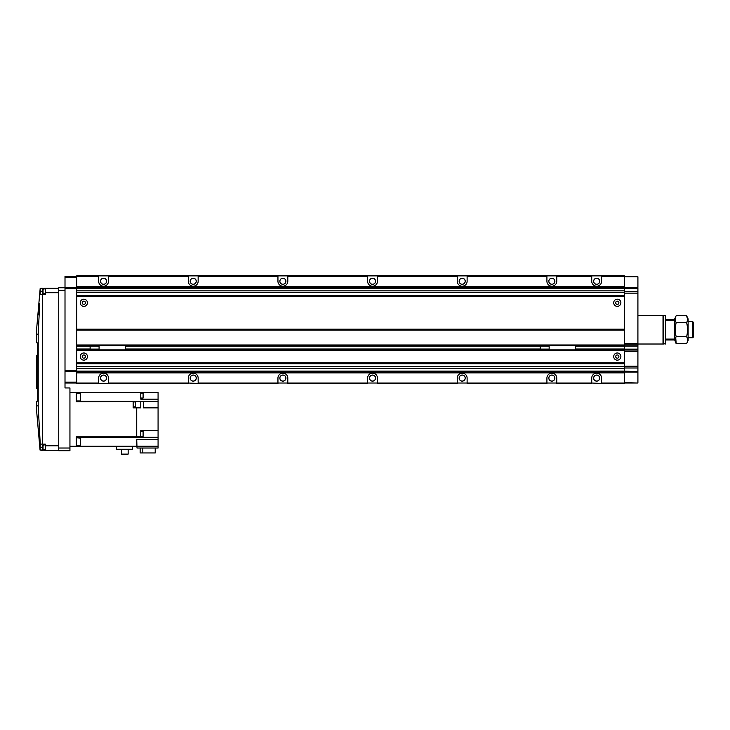 <?xml version="1.0" encoding="UTF-8"?>
<svg xmlns="http://www.w3.org/2000/svg" width="730" height="730" viewBox="0 0 730 730"><rect width="100%" height="100%" fill="white"/><g stroke="black" fill="none" stroke-linecap="round" stroke-linejoin="round"><path stroke-width="1.09" d="M193.222 375.037A3.048 3.048 0 0 0 190.174 378.085A3.048 3.048 0 0 0 193.222 381.142A3.048 3.048 0 0 0 196.27 378.085A3.048 3.048 0 0 0 193.222 375.037M596.675 375.037A3.048 3.048 0 0 0 593.627 378.085A3.048 3.048 0 0 0 596.675 381.142A3.048 3.048 0 0 0 599.722 378.085A3.048 3.048 0 0 0 596.675 375.037M551.843 375.037A3.048 3.048 0 0 0 548.796 378.085A3.048 3.048 0 0 0 551.843 381.142A3.048 3.048 0 0 0 554.891 378.085A3.048 3.048 0 0 0 551.843 375.037M462.19 375.037A3.048 3.048 0 0 0 459.143 378.085A3.048 3.048 0 0 0 462.19 381.142A3.048 3.048 0 0 0 465.238 378.085A3.048 3.048 0 0 0 462.19 375.037M372.528 375.037A3.048 3.048 0 0 0 369.48 378.085A3.048 3.048 0 0 0 372.528 381.142A3.048 3.048 0 0 0 375.576 378.085A3.048 3.048 0 0 0 372.528 375.037M282.875 375.037A3.048 3.048 0 0 0 279.827 378.085A3.048 3.048 0 0 0 282.875 381.142A3.048 3.048 0 0 0 285.923 378.085A3.048 3.048 0 0 0 282.875 375.037M103.56 375.037A3.048 3.048 0 0 0 100.512 378.085A3.048 3.048 0 0 0 103.56 381.142A3.048 3.048 0 0 0 106.607 378.085A3.048 3.048 0 0 0 103.56 375.037M596.675 278.212A3.048 3.048 0 0 0 593.627 281.26A3.048 3.048 0 0 0 596.675 284.308A3.048 3.048 0 0 0 599.722 281.26A3.048 3.048 0 0 0 596.675 278.212M551.843 278.212A3.048 3.048 0 0 0 548.796 281.26A3.048 3.048 0 0 0 551.843 284.308A3.048 3.048 0 0 0 554.891 281.26A3.048 3.048 0 0 0 551.843 278.212M462.19 278.212A3.048 3.048 0 0 0 459.143 281.26A3.048 3.048 0 0 0 462.19 284.308A3.048 3.048 0 0 0 465.238 281.26A3.048 3.048 0 0 0 462.19 278.212M372.528 278.212A3.048 3.048 0 0 0 369.48 281.26A3.048 3.048 0 0 0 372.528 284.308A3.048 3.048 0 0 0 375.576 281.26A3.048 3.048 0 0 0 372.528 278.212M282.875 278.212A3.048 3.048 0 0 0 279.827 281.26A3.048 3.048 0 0 0 282.875 284.308A3.048 3.048 0 0 0 285.923 281.26A3.048 3.048 0 0 0 282.875 278.212M193.222 278.212A3.048 3.048 0 0 0 190.174 281.26A3.048 3.048 0 0 0 193.222 284.308A3.048 3.048 0 0 0 196.27 281.26A3.048 3.048 0 0 0 193.222 278.212M103.56 278.212A3.048 3.048 0 0 0 100.512 281.26A3.048 3.048 0 0 0 103.56 284.308A3.048 3.048 0 0 0 106.607 281.26A3.048 3.048 0 0 0 103.56 278.212M83.84 299.19A3.586 3.586 0 0 0 80.254 302.777A3.586 3.586 0 0 0 83.84 306.363A3.586 3.586 0 0 0 87.427 302.777A3.586 3.586 0 0 0 83.84 299.19M83.84 304.392A1.615 1.615 0 0 1 82.225 302.777A1.615 1.615 0 0 1 83.84 301.161A1.615 1.615 0 0 1 85.456 302.777A1.615 1.615 0 0 1 83.84 304.392M617.288 352.982A3.586 3.586 0 0 0 613.702 356.568A3.586 3.586 0 0 0 617.288 360.155A3.586 3.586 0 0 0 620.874 356.568A3.586 3.586 0 0 0 617.288 352.982M617.288 358.184A1.615 1.615 0 0 1 615.682 356.568A1.615 1.615 0 0 1 617.288 354.962A1.615 1.615 0 0 1 618.903 356.568A1.615 1.615 0 0 1 617.288 358.184M83.84 352.982A3.586 3.586 0 0 0 80.254 356.568A3.586 3.586 0 0 0 83.84 360.155A3.586 3.586 0 0 0 87.427 356.568A3.586 3.586 0 0 0 83.84 352.982M83.84 358.184A1.615 1.615 0 0 1 82.225 356.568A1.615 1.615 0 0 1 83.84 354.962A1.615 1.615 0 0 1 85.456 356.568A1.615 1.615 0 0 1 83.84 358.184M617.288 299.19A3.586 3.586 0 0 0 613.702 302.777A3.586 3.586 0 0 0 617.288 306.363A3.586 3.586 0 0 0 620.874 302.777A3.586 3.586 0 0 0 617.288 299.19M617.288 304.392A1.615 1.615 0 0 1 615.682 302.777A1.615 1.615 0 0 1 617.288 301.161A1.615 1.615 0 0 1 618.903 302.777A1.615 1.615 0 0 1 617.288 304.392M103.56 381.069A2.984 2.984 0 0 1 100.585 378.085A2.984 2.984 0 0 1 103.56 375.111A2.984 2.984 0 0 1 106.544 378.085A2.984 2.984 0 0 1 103.56 381.069M193.222 381.069A2.984 2.984 0 0 1 190.238 378.085A2.984 2.984 0 0 1 193.222 375.111A2.984 2.984 0 0 1 196.197 378.085A2.984 2.984 0 0 1 193.222 381.069M596.675 381.069A2.984 2.984 0 0 1 593.691 378.085A2.984 2.984 0 0 1 596.675 375.111A2.984 2.984 0 0 1 599.649 378.085A2.984 2.984 0 0 1 596.675 381.069M551.843 381.069A2.984 2.984 0 0 1 548.86 378.085A2.984 2.984 0 0 1 551.843 375.111A2.984 2.984 0 0 1 554.827 378.085A2.984 2.984 0 0 1 551.843 381.069M462.19 381.069A2.984 2.984 0 0 1 459.207 378.085A2.984 2.984 0 0 1 462.19 375.111A2.984 2.984 0 0 1 465.165 378.085A2.984 2.984 0 0 1 462.19 381.069M372.528 381.069A2.984 2.984 0 0 1 369.553 378.085A2.984 2.984 0 0 1 372.528 375.111A2.984 2.984 0 0 1 375.512 378.085A2.984 2.984 0 0 1 372.528 381.069M282.875 381.069A2.984 2.984 0 0 1 279.891 378.085A2.984 2.984 0 0 1 282.875 375.111A2.984 2.984 0 0 1 285.859 378.085A2.984 2.984 0 0 1 282.875 381.069M596.675 284.244A2.984 2.984 0 0 1 593.691 281.26A2.984 2.984 0 0 1 596.675 278.285A2.984 2.984 0 0 1 599.649 281.26A2.984 2.984 0 0 1 596.675 284.244M551.843 284.244A2.984 2.984 0 0 1 548.86 281.26A2.984 2.984 0 0 1 551.843 278.285A2.984 2.984 0 0 1 554.827 281.26A2.984 2.984 0 0 1 551.843 284.244M462.19 284.244A2.984 2.984 0 0 1 459.207 281.26A2.984 2.984 0 0 1 462.19 278.285A2.984 2.984 0 0 1 465.165 281.26A2.984 2.984 0 0 1 462.19 284.244M372.528 284.244A2.984 2.984 0 0 1 369.553 281.26A2.984 2.984 0 0 1 372.528 278.285A2.984 2.984 0 0 1 375.512 281.26A2.984 2.984 0 0 1 372.528 284.244M282.875 284.244A2.984 2.984 0 0 1 279.891 281.26A2.984 2.984 0 0 1 282.875 278.285A2.984 2.984 0 0 1 285.859 281.26A2.984 2.984 0 0 1 282.875 284.244M193.222 284.244A2.984 2.984 0 0 1 190.238 281.26A2.984 2.984 0 0 1 193.222 278.285A2.984 2.984 0 0 1 196.197 281.26A2.984 2.984 0 0 1 193.222 284.244M103.56 284.244A2.984 2.984 0 0 1 100.585 281.26A2.984 2.984 0 0 1 103.56 278.285A2.984 2.984 0 0 1 106.544 281.26A2.984 2.984 0 0 1 103.56 284.244M98.632 275.885L98.632 281.26A4.928 4.928 0 0 0 103.56 286.196A4.928 4.928 0 0 0 108.496 281.26L108.496 275.885L76.668 275.885L76.668 383.469L108.496 383.469L108.496 378.085A4.928 4.928 0 0 0 103.56 373.158A4.928 4.928 0 0 0 98.632 378.085L98.632 383.022L65.006 383.022M188.285 275.885L188.285 281.26A4.928 4.928 0 0 0 193.222 286.196A4.928 4.928 0 0 0 198.149 281.26L198.149 275.885L108.496 275.885M277.947 275.885L277.947 281.26A4.928 4.928 0 0 0 282.875 286.196A4.928 4.928 0 0 0 287.802 281.26L287.802 275.885L198.149 275.885M367.601 275.885L367.601 281.26A4.928 4.928 0 0 0 372.528 286.196A4.928 4.928 0 0 0 377.465 281.26L377.465 275.885L287.802 275.885M457.254 275.885L457.254 281.26A4.928 4.928 0 0 0 462.19 286.196A4.928 4.928 0 0 0 467.118 281.26L467.118 275.885L377.465 275.885M546.916 275.885L546.916 281.26A4.928 4.928 0 0 0 551.843 286.196A4.928 4.928 0 0 0 556.771 281.26L556.771 275.885L467.118 275.885M591.738 275.885L591.738 281.26A4.928 4.928 0 0 0 596.675 286.196A4.928 4.928 0 0 0 601.602 281.26L601.602 275.885L556.771 275.885M188.285 383.022L198.149 383.469L198.149 378.085A4.928 4.928 0 0 0 193.222 373.158A4.928 4.928 0 0 0 188.285 378.085L188.285 383.022L108.496 383.022M591.738 383.022L601.602 383.469L601.602 378.085A4.928 4.928 0 0 0 596.675 373.158A4.928 4.928 0 0 0 591.738 378.085L591.738 383.022L556.771 383.022L556.771 378.085A4.928 4.928 0 0 0 551.843 373.158A4.928 4.928 0 0 0 546.916 378.085L546.916 383.022L467.118 383.022L467.118 378.085A4.928 4.928 0 0 0 462.19 373.158A4.928 4.928 0 0 0 457.254 378.085L457.254 383.022L377.465 383.022L377.465 378.085A4.928 4.928 0 0 0 372.528 373.158A4.928 4.928 0 0 0 367.601 378.085L367.601 383.022L287.802 383.022L287.802 378.085A4.928 4.928 0 0 0 282.875 373.158A4.928 4.928 0 0 0 277.947 378.085L277.947 383.022L198.149 383.022M546.916 383.022L556.771 383.022M457.254 383.022L467.118 383.022M367.601 383.022L377.465 383.022M277.947 383.022L287.802 383.022M601.602 275.885L624.46 275.885L624.46 286.461L76.668 286.461M601.602 383.469L624.46 383.469L624.46 286.461M188.285 383.469L108.496 383.469M591.738 383.469L556.771 383.469M546.916 383.469L467.118 383.469M457.254 383.469L377.465 383.469M367.601 383.469L287.802 383.469M277.947 383.469L198.149 383.469M624.46 371.99L76.668 371.99M624.46 368.495L76.668 368.495M624.46 349.98L76.668 349.98M624.46 345.235L76.668 345.235M624.46 290.85L76.668 290.85M624.46 287.355L76.668 287.355M98.632 276.332L65.006 276.332L65.006 287.757L76.668 287.757M65.006 382.128L76.668 382.128M65.006 371.588L76.668 371.588M65.006 370.694L76.668 370.694M65.006 288.66L76.668 288.66M65.006 277.227L76.668 277.227M624.46 382.575L637.911 383.022L601.602 383.022M624.46 372.035L637.911 372.035L637.911 382.575M624.46 371.588L637.911 372.035M624.46 371.141L637.911 371.588M624.46 368.002L637.911 368.002L637.911 371.141M624.46 351.194L637.911 351.194L637.911 368.002M637.911 351.194L637.911 344.022L663.013 344.022L663.013 315.333L637.911 315.333M624.46 344.022L637.911 344.022L637.911 291.343L624.46 291.343M624.46 288.213L637.911 288.213L637.911 291.343M624.46 287.757L637.911 288.213M624.46 287.31L637.911 287.757M624.46 276.779L637.911 276.779L637.911 287.31M601.602 276.332L637.911 276.779M140.771 431.476L143.098 431.476L143.098 436.412L140.771 436.412M133.152 406.856L135.479 406.856L135.479 401.929L133.152 401.929M140.771 398.042L143.098 398.042L143.098 393.105L140.771 393.105M80.254 393.333L80.254 400.952L80.701 393.78L76.221 393.333M80.254 437.708L80.254 445.327L80.701 438.155L76.221 437.708M128.151 449.279L128.151 454.115L121.472 454.115L121.472 449.279M132.568 446.231L132.568 449.279L116.298 449.279L116.298 446.231M155.207 448.019L155.207 452.956L140.142 452.956L140.142 448.019M142.806 452.956L142.806 448.019M158.072 446.185L158.072 448.019L137.003 448.019L136.738 439.506L158.072 439.506L158.072 446.185L137.003 446.185M158.072 407.86L158.072 401.4L143.463 401.4L143.463 407.86L158.072 407.86L158.072 437.297L140.771 437.297L140.771 430.536L158.072 430.536M140.771 399.155L158.072 399.155L158.072 392.475L140.771 392.475L140.771 399.155M133.152 401.838L133.152 407.86L140.771 407.86L140.771 401.4L76.221 401.838L76.221 392.439L69.943 392.439M136.738 407.86L136.738 436.832L76.221 436.832L76.221 446.231L69.943 446.231M76.221 446.231L136.738 446.185M136.738 436.832L140.771 436.832M140.771 392.475L76.221 392.439M158.072 401.4L76.221 401.217M158.072 401.217L158.072 399.155M158.072 439.506L158.072 437.443L76.221 437.443M143.463 401.829L140.771 401.829M663.013 343.575L665.705 344.022L665.705 315.333L663.47 315.333L663.47 344.022M663.013 315.78L663.47 315.333M693.5 322.432L693.5 336.922L692.679 337.744L692.679 321.611L693.5 322.432M688.116 337.744L692.679 337.744M688.116 321.611L692.679 321.611M687.496 319.192L686.62 315.698C687.788 318.043 687.788 320.37 686.62 322.687C687.788 327.35 687.788 332.013 686.62 336.667C687.788 339.003 687.788 341.339 686.62 343.648L688.116 340.435L688.116 318.919L686.62 315.698L676.172 315.698L674.675 318.919L674.675 339.988L665.705 339.988M665.705 320.26L674.675 320.26L674.675 339.085L665.705 339.085M674.675 319.366L665.705 319.366M674.675 339.988L676.172 343.648L675.734 337.744M676.172 315.698C675.013 318.015 675.013 320.342 676.172 322.687C675.013 327.341 675.013 332.004 676.172 336.667C675.013 338.985 675.013 341.312 676.172 343.648L686.62 343.648M675.734 321.611L675.296 319.192M686.62 322.687L676.172 322.687M686.62 336.667L676.172 336.667M42.596 290.111L42.596 293.25L45.287 293.697M42.596 289.217L45.287 288.77M40.068 445.026L40.205 447.244L42.596 447.244L42.596 445.227L42.596 449.26L45.287 449.707M42.596 445.227L45.287 444.78M58.738 450.264L45.287 450.264L45.287 444.105L40.25 444.105L38.206 405.88L36.765 405.88L36.765 401.162L37.75 401.162L37.75 342.881L36.765 342.881L36.765 327.432L40.186 288.341M36.765 405.88L36.765 412.605L40.05 450.1M39.183 428.647L39.621 435.317M40.25 444.105L40.095 450.109L45.287 450.264M38.206 405.88L38.206 334.157L39.712 303.415M41.254 288.213L42.44 288.213L40.232 288.332L40.214 294.373L45.287 294.373L45.287 288.213L58.738 288.213M42.596 293.25L42.596 291.233L40.323 291.27M39.228 310.588L38.982 314.539M42.596 447.244L42.596 449.26M40.533 288.633L45.287 288.213M40.406 449.78L42.44 450.264L41.254 450.264M58.738 448.019L58.738 287.757L65.006 287.757L65.006 387.949L69.943 387.949L69.943 450.711L58.738 450.711L58.738 448.019L69.943 448.019M99.079 349.086L90.118 349.086L90.118 346.13L99.079 346.13M99.079 349.98L99.079 345.235M125.533 349.98L125.533 345.235M125.533 345.363L99.079 345.363M125.533 349.852L99.079 349.852M549.152 349.086L540.191 349.086L540.191 346.13L549.152 346.13M549.152 349.98L549.152 345.235M575.605 349.98L575.605 345.235M575.605 345.363L549.152 345.363M575.605 349.852L549.152 349.852M37.75 388.442L36.5 388.442L36.5 355.273L37.75 355.273M624.46 372.893L76.668 372.893M624.46 371.096L76.668 371.096M624.46 366.706L76.668 366.706M624.46 363.759L76.668 363.759M624.46 363.531L76.668 363.531M624.46 363.065L76.668 363.065M624.46 362.828L76.668 362.828M624.46 350.254L76.668 350.254M624.46 349.159L575.605 349.159M549.152 349.159L125.533 349.159M99.079 349.159L76.668 349.159M624.46 349.004L575.605 349.004M540.191 349.004L125.533 349.004M90.118 349.004L76.668 349.004M624.46 346.212L575.605 346.212M540.191 346.212L125.533 346.212M90.118 346.212L76.668 346.212M624.46 346.057L575.605 346.057M549.152 346.057L125.533 346.057M99.079 346.057L76.668 346.057M624.46 344.962L76.668 344.962M624.46 330.142L76.668 330.142M624.46 329.905L76.668 329.905M624.46 329.44L76.668 329.44M624.46 329.212L76.668 329.212M624.46 296.517L76.668 296.517M624.46 296.289L76.668 296.289M624.46 295.823L76.668 295.823M624.46 295.586L76.668 295.586M624.46 292.648L76.668 292.648M624.46 288.259L76.668 288.259M188.285 276.332L108.496 276.332M591.738 276.332L556.771 276.332M546.916 276.332L467.118 276.332M457.254 276.332L377.465 276.332M367.601 276.332L287.802 276.332M277.947 276.332L198.149 276.332M624.46 366.214L637.911 366.214M624.46 351.641L637.911 351.641M624.46 351.002L637.911 351.002M624.46 349.378L637.911 349.378M624.46 349.123L637.911 349.123M624.46 346.093L637.911 346.093M624.46 345.828L637.911 345.828M624.46 344.213L637.911 344.213M624.46 343.575L637.911 343.575M624.46 293.141L637.911 293.141M43.043 288.77L43.043 293.697M43.043 444.78L43.043 449.707M38.206 334.157L36.765 334.157M45.287 445.784L58.738 445.784M58.738 292.693L45.287 292.693M58.738 290.449L65.006 290.449M42.596 444.105L42.596 294.373M36.5 386.654L37.75 386.654M37.75 357.061L36.5 357.061M80.254 400.952L76.221 400.952M80.254 445.327L76.221 445.327"/></g></svg>
